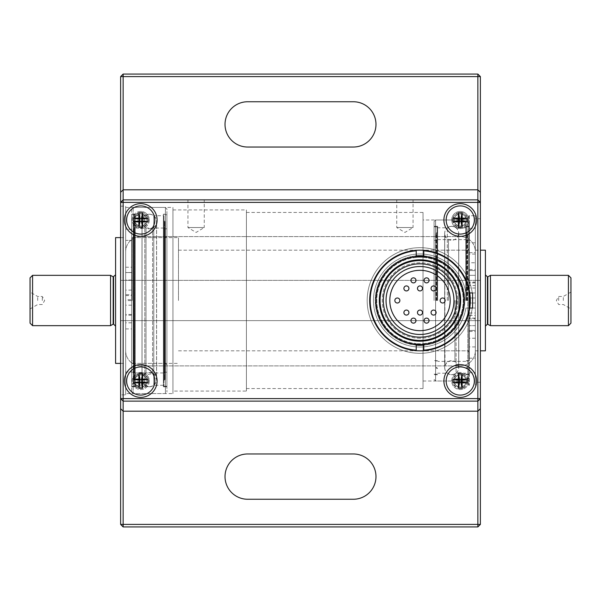 <?xml version="1.0" encoding="UTF-8"?>
<svg xmlns="http://www.w3.org/2000/svg" width="601" height="601" viewBox="0 0 601 601"><rect width="100%" height="100%" fill="white"/><g stroke="black" fill="none" stroke-linecap="round" stroke-linejoin="round"><path stroke-width="0.45" stroke-dasharray="3 2.25" d="M423.773 256.071A44.587 44.587 0 0 1 464.588 300.5A44.587 44.587 0 0 1 423.773 344.929M416.23 344.929A44.587 44.587 0 0 1 375.415 300.5A44.587 44.587 0 0 1 416.23 256.071M420.001 256.567A43.933 43.933 0 0 0 381.958 322.467A43.933 43.933 0 0 0 458.045 322.467A43.933 43.933 0 0 0 420.001 256.567M420.001 260.564A39.936 39.936 0 0 0 385.414 320.468A39.936 39.936 0 0 0 454.589 320.468A39.936 39.936 0 0 0 420.001 260.564M420.001 250.181A50.319 50.319 0 0 1 463.574 325.659A50.319 50.319 0 0 1 376.429 325.659A50.319 50.319 0 0 1 420.001 250.181A50.319 50.319 0 0 1 470.32 300.5A50.319 50.319 0 0 1 420.001 350.819A50.319 50.319 0 0 1 369.683 300.5A50.319 50.319 0 0 1 420.001 250.181M416.23 255.876A44.782 44.782 0 0 0 375.219 300.5A44.782 44.782 0 0 0 416.23 345.124M423.773 345.124A44.782 44.782 0 0 0 464.783 300.5A44.782 44.782 0 0 0 423.773 255.876M420.001 255.718A44.782 44.782 0 0 1 458.781 322.887A44.782 44.782 0 0 1 381.222 322.887A44.782 44.782 0 0 1 420.001 255.718M413.458 282.891A2.517 2.517 0 0 0 415.975 280.374A2.517 2.517 0 0 0 413.458 277.857A2.517 2.517 0 0 0 410.941 280.374A2.517 2.517 0 0 0 413.458 282.891M426.545 282.891A2.517 2.517 0 0 0 429.061 280.374A2.517 2.517 0 0 0 426.545 277.857A2.517 2.517 0 0 0 424.028 280.374A2.517 2.517 0 0 0 426.545 282.891M433.584 290.937A2.517 2.517 0 0 0 436.101 288.427A2.517 2.517 0 0 0 433.584 285.911A2.517 2.517 0 0 0 431.067 288.427A2.517 2.517 0 0 0 433.584 290.937M442.644 303.017A2.517 2.517 0 0 0 445.161 300.5A2.517 2.517 0 0 0 442.644 297.983A2.517 2.517 0 0 0 440.127 300.5A2.517 2.517 0 0 0 442.644 303.017M420.001 290.937A2.517 2.517 0 0 0 422.518 288.427A2.517 2.517 0 0 0 420.001 285.911A2.517 2.517 0 0 0 417.485 288.427A2.517 2.517 0 0 0 420.001 290.937M406.419 290.937A2.517 2.517 0 0 0 408.928 288.427A2.517 2.517 0 0 0 406.419 285.911A2.517 2.517 0 0 0 403.902 288.427A2.517 2.517 0 0 0 406.419 290.937M397.359 303.017A2.517 2.517 0 0 0 399.875 300.5A2.517 2.517 0 0 0 397.359 297.983A2.517 2.517 0 0 0 394.842 300.5A2.517 2.517 0 0 0 397.359 303.017M406.419 315.089A2.517 2.517 0 0 0 408.928 312.573A2.517 2.517 0 0 0 406.419 310.063A2.517 2.517 0 0 0 403.902 312.573A2.517 2.517 0 0 0 406.419 315.089M420.001 315.089A2.517 2.517 0 0 0 422.518 312.573A2.517 2.517 0 0 0 420.001 310.063A2.517 2.517 0 0 0 417.485 312.573A2.517 2.517 0 0 0 420.001 315.089M433.584 315.089A2.517 2.517 0 0 0 436.101 312.573A2.517 2.517 0 0 0 433.584 310.063A2.517 2.517 0 0 0 431.067 312.573A2.517 2.517 0 0 0 433.584 315.089M426.545 323.143A2.517 2.517 0 0 0 429.061 320.626A2.517 2.517 0 0 0 426.545 318.109A2.517 2.517 0 0 0 424.028 320.626A2.517 2.517 0 0 0 426.545 323.143M413.458 323.143A2.517 2.517 0 0 0 415.975 320.626A2.517 2.517 0 0 0 413.458 318.109A2.517 2.517 0 0 0 410.941 320.626A2.517 2.517 0 0 0 413.458 323.143M431.067 288.427A2.517 2.517 0 0 0 434.846 290.606A2.517 2.517 0 0 0 434.846 286.249A2.517 2.517 0 0 0 431.067 288.427A2.517 2.517 0 0 1 434.846 286.249A2.517 2.517 0 0 1 434.846 290.606A2.517 2.517 0 0 1 431.067 288.427M440.127 300.5A2.517 2.517 0 0 0 443.899 302.679A2.517 2.517 0 0 0 443.899 298.321A2.517 2.517 0 0 0 440.127 300.5A2.517 2.517 0 0 1 443.899 298.321A2.517 2.517 0 0 1 443.899 302.679A2.517 2.517 0 0 1 440.127 300.5M417.485 288.427A2.517 2.517 0 0 0 421.256 290.606A2.517 2.517 0 0 0 421.256 286.249A2.517 2.517 0 0 0 417.485 288.427A2.517 2.517 0 0 1 421.256 286.249A2.517 2.517 0 0 1 421.256 290.606A2.517 2.517 0 0 1 417.485 288.427M424.028 280.374A2.517 2.517 0 0 1 427.799 278.195A2.517 2.517 0 0 1 427.799 282.553A2.517 2.517 0 0 1 424.028 280.374A2.517 2.517 0 0 0 427.799 282.553A2.517 2.517 0 0 0 427.799 278.195A2.517 2.517 0 0 0 424.028 280.374M410.941 280.374A2.517 2.517 0 0 1 414.72 278.195A2.517 2.517 0 0 1 414.72 282.553A2.517 2.517 0 0 1 410.941 280.374A2.517 2.517 0 0 0 414.72 282.553A2.517 2.517 0 0 0 414.72 278.195A2.517 2.517 0 0 0 410.941 280.374M394.842 300.5A2.517 2.517 0 0 1 398.613 298.321A2.517 2.517 0 0 1 398.613 302.679A2.517 2.517 0 0 1 394.842 300.5A2.517 2.517 0 0 0 398.613 302.679A2.517 2.517 0 0 0 398.613 298.321A2.517 2.517 0 0 0 394.842 300.5M410.941 320.626A2.517 2.517 0 0 1 414.72 318.447A2.517 2.517 0 0 1 414.72 322.805A2.517 2.517 0 0 1 410.941 320.626A2.517 2.517 0 0 0 414.72 322.805A2.517 2.517 0 0 0 414.72 318.447A2.517 2.517 0 0 0 410.941 320.626M431.067 312.573A2.517 2.517 0 0 1 434.846 310.394A2.517 2.517 0 0 1 434.846 314.751A2.517 2.517 0 0 1 431.067 312.573A2.517 2.517 0 0 0 434.846 314.751A2.517 2.517 0 0 0 434.846 310.394A2.517 2.517 0 0 0 431.067 312.573M420.001 270.307A30.193 30.193 0 0 0 393.858 315.593A30.193 30.193 0 0 0 446.145 315.593A30.193 30.193 0 0 0 420.001 270.307M403.902 288.427A2.517 2.517 0 0 1 407.673 286.249A2.517 2.517 0 0 1 407.673 290.606A2.517 2.517 0 0 1 403.902 288.427A2.517 2.517 0 0 0 407.673 290.606A2.517 2.517 0 0 0 407.673 286.249A2.517 2.517 0 0 0 403.902 288.427M403.902 312.573A2.517 2.517 0 0 1 407.673 310.394A2.517 2.517 0 0 1 407.673 314.751A2.517 2.517 0 0 1 403.902 312.573A2.517 2.517 0 0 0 407.673 314.751A2.517 2.517 0 0 0 407.673 310.394A2.517 2.517 0 0 0 403.902 312.573M417.485 312.573A2.517 2.517 0 0 1 421.256 310.394A2.517 2.517 0 0 1 421.256 314.751A2.517 2.517 0 0 1 417.485 312.573A2.517 2.517 0 0 0 421.256 314.751A2.517 2.517 0 0 0 421.256 310.394A2.517 2.517 0 0 0 417.485 312.573M424.028 320.626A2.517 2.517 0 0 1 427.799 318.447A2.517 2.517 0 0 1 427.799 322.805A2.517 2.517 0 0 1 424.028 320.626A2.517 2.517 0 0 0 427.799 322.805A2.517 2.517 0 0 0 427.799 318.447A2.517 2.517 0 0 0 424.028 320.626M420.001 338.235A37.735 37.735 0 0 1 387.322 281.629A37.735 37.735 0 0 1 452.681 281.629A37.735 37.735 0 0 1 420.001 338.235A37.735 37.735 0 0 1 387.322 281.629A37.735 37.735 0 0 1 452.681 281.629A37.735 37.735 0 0 1 420.001 338.235M420.001 266.536A33.964 33.964 0 0 1 449.413 317.478A33.964 33.964 0 0 1 390.59 317.478A33.964 33.964 0 0 1 420.001 266.536M416.23 344.268L416.23 343.577A43.242 43.242 0 0 1 376.835 297.983A43.242 43.242 0 0 1 421.263 257.273A43.242 43.242 0 0 1 463.243 300.5A43.242 43.242 0 0 1 416.23 343.577A43.242 43.242 0 0 0 423.773 343.577L423.773 344.268M416.23 350.173L416.23 343.577A43.242 43.242 0 0 1 416.23 257.423L416.23 256.732M423.773 256.732L423.773 257.423A43.242 43.242 0 0 1 423.773 343.577L423.773 350.173M423.773 250.827L423.773 257.423A43.242 43.242 0 0 0 416.23 257.423L416.23 250.827M420.001 350.819A50.319 50.319 0 0 1 369.72 298.614A50.319 50.319 0 0 1 423.773 250.324A50.319 50.319 0 0 1 470.282 302.386A50.319 50.319 0 0 1 420.001 350.819M134.556 219.996A6.183 6.183 0 0 1 140.747 213.806A6.183 6.183 0 0 1 146.929 219.996A6.183 6.183 0 0 1 140.747 226.179A6.183 6.183 0 0 1 134.556 219.996M468.81 215.714L468.81 385.286L468.81 215.714L475.346 215.714L475.346 385.286L475.346 215.714L475.346 288.014L475.346 282.064L469.313 282.064L469.313 288.014L475.346 288.014M468.81 219.996L468.81 381.004L468.81 219.996A8.557 8.557 0 0 1 460.253 228.545A8.557 8.557 0 0 1 451.704 219.996A8.557 8.557 0 0 1 460.253 211.439A8.557 8.557 0 0 1 468.81 219.996L423.021 219.996L423.021 381.004L423.021 219.996M146.929 219.996A6.183 6.183 0 0 1 137.652 225.352A6.183 6.183 0 0 1 137.652 214.64A6.183 6.183 0 0 1 146.929 219.996M120.621 398.613L120.621 202.387L120.621 398.613L123.137 401.13L120.621 397.577M120.621 280.374L120.621 76.59L123.137 74.073L477.863 74.073L480.379 76.59L480.379 320.626L120.621 320.626L120.621 280.374L480.379 280.374L120.621 280.374M120.621 524.41L120.621 320.626L480.379 320.626L480.379 524.41L477.863 526.927L123.137 526.927L120.621 524.41M120.621 394.842L120.621 206.158L120.621 394.842L125.654 394.842L125.654 206.158L125.654 394.842M480.379 398.613L480.379 202.387L480.379 398.613L477.863 401.13L480.379 397.577M480.379 218.734L480.379 382.266L480.379 218.734L475.346 218.734L475.346 382.266L475.346 218.734M120.621 408.68L123.137 411.197L477.863 411.197L480.379 408.68M466.444 381.004A6.183 6.183 0 0 1 457.158 386.36A6.183 6.183 0 0 1 457.158 375.648A6.183 6.183 0 0 1 466.444 381.004A6.183 6.183 0 0 1 460.253 387.194A6.183 6.183 0 0 1 454.071 381.004A6.183 6.183 0 0 1 460.253 374.821A6.183 6.183 0 0 1 466.444 381.004M466.444 219.996A6.183 6.183 0 0 1 457.158 225.352A6.183 6.183 0 0 1 457.158 214.64A6.183 6.183 0 0 1 466.444 219.996A6.183 6.183 0 0 1 460.253 226.179A6.183 6.183 0 0 1 454.071 219.996A6.183 6.183 0 0 1 460.253 213.806A6.183 6.183 0 0 1 466.444 219.996M146.929 381.004A6.183 6.183 0 0 1 137.652 386.36A6.183 6.183 0 0 1 137.652 375.648A6.183 6.183 0 0 1 146.929 381.004A6.183 6.183 0 0 1 140.747 387.194A6.183 6.183 0 0 1 134.556 381.004A6.183 6.183 0 0 1 140.747 374.821A6.183 6.183 0 0 1 146.929 381.004M480.379 203.423L477.863 199.87L123.137 199.87L120.621 202.387M120.621 203.423L123.137 199.87L477.863 199.87L480.379 202.387M123.137 401.13L477.863 401.13L123.137 401.13M120.621 192.32L123.137 189.803L477.863 189.803L480.379 192.32M353.335 453.965A22.643 22.643 0 0 1 375.978 476.608A22.643 22.643 0 0 1 353.335 499.251L247.665 499.251A22.643 22.643 0 0 1 225.022 476.608A22.643 22.643 0 0 1 247.665 453.965L353.335 453.965M125.654 300.5L125.654 207.413L125.654 300.5M423.021 381.004L468.81 381.004A8.557 8.557 0 0 1 460.253 389.561A8.557 8.557 0 0 1 451.704 381.004A8.557 8.557 0 0 1 460.253 372.455A8.557 8.557 0 0 1 468.81 381.004M353.335 147.035L247.665 147.035A22.643 22.643 0 0 1 225.022 124.392A22.643 22.643 0 0 1 247.665 101.749L353.335 101.749A22.643 22.643 0 0 1 375.978 124.392A22.643 22.643 0 0 1 353.335 147.035M423.021 388.554L423.021 212.446L423.021 388.554L246.41 388.554L246.41 212.446L246.41 388.554M246.41 391.071L246.41 209.929L246.41 391.071L172.945 391.071L172.945 209.929L172.945 391.071M172.945 393.587L172.945 207.413L172.945 393.587L125.654 393.587M469.313 215.714L469.313 385.286L469.313 312.986L469.313 318.936L475.346 318.936L475.346 215.714L469.313 215.714L469.313 285.58L475.346 285.58M469.313 312.986L475.346 312.986M475.346 338.235L469.313 338.235L469.313 330.4L475.346 330.4L475.346 372.703L475.346 228.297L475.346 262.765L469.313 262.765L469.313 282.064M469.313 288.014L469.313 285.58M469.313 338.235L469.313 262.765M469.313 318.936L469.313 330.4M469.313 315.42L475.346 315.42M475.346 318.936L475.346 330.4M469.313 269.541L475.346 269.541L475.346 270.6L475.346 262.765M475.346 269.541L475.346 282.064M475.346 270.6L469.313 270.6M469.313 300.5L469.313 221.506L469.313 300.5M466.346 300.5L466.346 226.84L466.346 300.5M467.383 300.5L467.383 233.413L467.383 300.5M466.879 300.5L466.879 233.624L466.879 300.5M465.843 300.5L465.843 226.337L465.843 300.5M436.018 300.5L436.018 233.413L436.018 300.5M437.055 300.5L437.055 226.84L437.055 300.5M434.087 300.5L434.087 221.506L434.087 300.5M437.558 300.5L437.558 226.337L437.558 300.5M436.521 300.5L436.521 233.624L436.521 300.5M465.79 300.5L465.79 226.284L465.79 300.5M437.611 300.5L437.611 226.284L437.611 300.5M454.927 300.5L454.927 361.381L454.927 300.5M448.474 300.5L448.474 239.619L448.474 300.5M447.302 300.5L447.302 227.794L447.302 300.5M456.099 300.5L456.099 373.206L456.099 300.5M472.581 305.646A52.835 52.835 0 0 0 472.581 295.354L472.581 305.646A52.835 52.835 0 0 0 472.581 295.354L472.288 292.95A52.835 52.835 0 0 0 391.431 256.064A52.835 52.835 0 0 0 391.431 344.936A52.835 52.835 0 0 0 472.288 308.05L465.925 308.05A46.54 46.54 0 0 1 394.579 339.482A46.54 46.54 0 0 1 394.579 261.518A46.54 46.54 0 0 1 465.925 292.95L472.288 292.95A52.835 52.835 0 0 0 391.431 256.064A52.835 52.835 0 0 0 391.431 344.936A52.835 52.835 0 0 0 472.288 308.05L472.581 305.646M469.749 292.95L465.925 292.95A46.54 46.54 0 0 0 394.579 261.518A46.54 46.54 0 0 0 394.579 339.482A46.54 46.54 0 0 0 465.925 308.05L469.749 308.05M125.654 251.691L125.654 350.819A15.093 15.093 0 0 0 140.747 365.911L460.253 365.911A15.093 15.093 0 0 0 475.346 350.819L475.346 251.691A15.093 15.093 0 0 0 460.253 236.599L140.747 236.599A15.093 15.093 0 0 0 125.654 251.691L125.654 350.819A15.093 15.093 0 0 0 140.747 365.911L460.253 365.911A15.093 15.093 0 0 0 475.346 350.819L475.346 251.691A15.093 15.093 0 0 0 460.253 236.599L140.747 236.599A15.093 15.093 0 0 0 125.654 251.691M149.296 219.996A8.557 8.557 0 0 1 140.747 228.545A8.557 8.557 0 0 1 132.19 219.996A8.557 8.557 0 0 1 140.747 211.439A8.557 8.557 0 0 1 149.296 219.996M149.296 381.004A8.557 8.557 0 0 1 140.747 389.561A8.557 8.557 0 0 1 132.19 381.004A8.557 8.557 0 0 1 140.747 372.455A8.557 8.557 0 0 1 149.296 381.004M204.25 199.87L187.94 199.87L204.25 199.87L204.25 227.539L187.94 227.539L204.25 227.539L196.091 232.444L187.94 227.539L187.94 199.87M413.06 199.87L396.75 199.87L413.06 199.87L413.06 227.539L396.75 227.539L413.06 227.539L404.909 232.444L396.75 227.539L396.75 199.87M460.253 372.455A8.557 8.557 0 0 0 452.846 385.286A8.557 8.557 0 0 0 467.661 385.286A8.557 8.557 0 0 0 460.253 372.455M140.747 372.455A8.557 8.557 0 0 0 133.339 385.286A8.557 8.557 0 0 0 148.154 385.286A8.557 8.557 0 0 0 140.747 372.455M140.747 211.439A8.557 8.557 0 0 0 133.339 224.271A8.557 8.557 0 0 0 148.154 224.271A8.557 8.557 0 0 0 140.747 211.439M460.253 211.439A8.557 8.557 0 0 0 452.846 224.271A8.557 8.557 0 0 0 467.661 224.271A8.557 8.557 0 0 0 460.253 211.439M134.744 381.004A6.002 6.002 0 0 1 140.747 375.001A6.002 6.002 0 0 1 146.749 381.004A6.002 6.002 0 0 1 140.747 387.014A6.002 6.002 0 0 1 134.744 381.004A6.002 6.002 0 0 0 143.752 386.21A6.002 6.002 0 0 0 143.752 375.805A6.002 6.002 0 0 0 134.744 381.004A6.002 6.002 0 0 0 143.752 386.21A6.002 6.002 0 0 0 143.752 375.805A6.002 6.002 0 0 0 134.744 381.004M126.661 381.004A14.086 14.086 0 0 0 147.793 393.204A14.086 14.086 0 0 0 147.793 368.804A14.086 14.086 0 0 0 126.661 381.004M133.197 381.004A7.55 7.55 0 0 0 144.518 387.54A7.55 7.55 0 0 0 144.518 374.468A7.55 7.55 0 0 0 133.197 381.004A7.55 7.55 0 0 0 144.518 387.54A7.55 7.55 0 0 0 144.518 374.468A7.55 7.55 0 0 0 133.197 381.004M466.256 381.004A6.002 6.002 0 0 1 460.253 387.014A6.002 6.002 0 0 1 454.251 381.004A6.002 6.002 0 0 1 460.253 375.001A6.002 6.002 0 0 1 466.256 381.004A6.002 6.002 0 0 0 457.248 375.805A6.002 6.002 0 0 0 457.248 386.21A6.002 6.002 0 0 0 466.256 381.004A6.002 6.002 0 0 0 457.248 375.805A6.002 6.002 0 0 0 457.248 386.21A6.002 6.002 0 0 0 466.256 381.004M474.339 381.004A14.086 14.086 0 0 0 453.207 368.804A14.086 14.086 0 0 0 453.207 393.204A14.086 14.086 0 0 0 474.339 381.004M434.087 379.494L435.597 381.004L435.597 219.996L435.597 381.004L467.803 381.004A7.55 7.55 0 0 0 456.482 374.468A7.55 7.55 0 0 0 456.482 387.54A7.55 7.55 0 0 0 467.803 381.004A7.55 7.55 0 0 0 456.482 374.468A7.55 7.55 0 0 0 456.482 387.54A7.55 7.55 0 0 0 467.803 381.004L467.803 219.996L467.803 381.004L469.313 379.494M454.251 219.996A6.002 6.002 0 0 1 460.253 213.986A6.002 6.002 0 0 1 466.256 219.996A6.002 6.002 0 0 1 460.253 225.999A6.002 6.002 0 0 1 454.251 219.996A6.002 6.002 0 0 0 463.258 225.195A6.002 6.002 0 0 0 463.258 214.79A6.002 6.002 0 0 0 454.251 219.996A6.002 6.002 0 0 0 463.258 225.195A6.002 6.002 0 0 0 463.258 214.79A6.002 6.002 0 0 0 454.251 219.996M446.167 219.996A14.086 14.086 0 0 0 467.3 232.196A14.086 14.086 0 0 0 467.3 207.796A14.086 14.086 0 0 0 446.167 219.996M452.703 219.996A7.55 7.55 0 0 0 464.025 226.532A7.55 7.55 0 0 0 464.025 213.46A7.55 7.55 0 0 0 452.703 219.996A7.55 7.55 0 0 0 464.025 226.532A7.55 7.55 0 0 0 464.025 213.46A7.55 7.55 0 0 0 452.703 219.996M134.744 219.996A6.002 6.002 0 0 1 140.747 213.986A6.002 6.002 0 0 1 146.749 219.996A6.002 6.002 0 0 1 140.747 225.999A6.002 6.002 0 0 1 134.744 219.996A6.002 6.002 0 0 0 143.752 225.195A6.002 6.002 0 0 0 143.752 214.79A6.002 6.002 0 0 0 134.744 219.996M126.661 219.996A14.086 14.086 0 0 0 147.793 232.196A14.086 14.086 0 0 0 147.793 207.796A14.086 14.086 0 0 0 126.661 219.996M133.197 219.996A7.55 7.55 0 0 0 144.518 226.532A7.55 7.55 0 0 0 144.518 213.46A7.55 7.55 0 0 0 133.197 219.996A7.55 7.55 0 0 0 144.518 226.532A7.55 7.55 0 0 0 144.518 213.46A7.55 7.55 0 0 0 133.197 219.996M42.318 300.5L42.318 296.473L42.318 300.5M37.675 300.5L37.675 296.473L37.675 300.5M30.05 300.5L30.05 292.071L30.05 300.5M570.95 300.5L570.95 292.071L570.95 300.5M563.325 300.5L563.325 296.473L563.325 300.5M558.682 300.5L558.682 296.473L558.682 300.5M30.05 277.857L30.05 323.143M178.482 300.5L178.482 237.605L178.482 300.5M468.81 300.5L468.81 250.181L468.81 300.5M32.567 275.341L32.567 325.659M110.554 275.341L110.554 325.659M570.95 277.857L570.95 323.143M568.433 275.341L568.433 325.659M485.413 300.5L485.413 274.837L485.413 300.5M115.587 300.5L115.587 274.837L115.587 300.5M113.168 276.851L113.168 324.149M475.346 300.5L475.346 250.181L475.346 300.5M132.19 300.5L132.19 237.605L132.19 300.5M490.446 275.341L490.446 325.659M485.413 250.181L485.413 350.819M115.587 237.605L115.587 363.395M487.832 276.851L487.832 324.149M131.687 280.081L125.654 280.081L125.654 294.678L131.687 294.678L131.687 272.516L125.654 272.576L125.654 229.289L125.654 372.019L125.654 328.912L131.687 328.912L131.687 372.019L125.654 372.019M125.654 310.409L125.654 305.18L125.654 310.409M125.654 285.272L125.654 280.036L125.654 285.272M131.687 294.678L131.687 240.37L125.654 240.37L125.654 294.678M132.19 240.37L125.654 240.37L125.654 360.63L125.654 300.598L131.687 300.598L131.687 299.711L125.654 299.711L125.654 300.598M125.654 299.711L125.654 328.912M125.654 280.081L125.654 272.516L131.687 272.516L125.654 272.569M131.687 285.272L131.687 280.036L131.687 285.272M125.654 267.227L131.687 267.227L131.687 272.569M131.687 267.227L131.687 372.019M131.687 299.711L131.687 328.912M131.687 240.37L131.687 300.598M131.687 310.409L131.687 305.18L131.687 310.409M125.654 295.572L131.687 295.572M468.81 252.698L475.346 252.698L475.346 297.983L469.313 297.983L475.346 297.983L475.346 275.341L469.313 275.341L469.313 242.804L469.313 358.196L469.313 330.49L475.346 330.49L475.346 358.196L469.313 358.196M475.346 282.778L469.313 282.778L469.313 297.983L469.313 252.698L469.313 330.49M469.313 313.076L469.313 318.109L469.313 313.076M469.313 287.924L469.313 282.891L469.313 287.924M469.313 282.778L469.313 275.341L475.346 275.341L475.346 242.804L475.346 358.196M475.346 287.924L475.346 282.891L475.346 287.924M469.313 252.698L475.346 252.698L475.346 330.49M475.346 313.076L475.346 318.109L475.346 313.076M475.346 303.017L469.313 303.017L475.346 303.017M475.346 325.659L469.313 325.659L475.346 325.659M166.913 214.76L166.913 386.24L166.913 214.76L163.945 214.76L163.945 386.24L163.945 214.76M164.982 221.589L164.982 379.411L164.982 221.589L163.945 220.544L163.945 380.456L163.945 220.544M164.982 228.297L164.982 372.703L164.982 228.297L164.479 228.297L164.479 372.703L164.479 228.297M164.479 221.799L164.479 379.201L164.479 221.799L163.442 220.755L163.442 380.245L163.442 220.755M166.913 214.256L166.913 386.743L166.913 214.256L163.442 214.256L163.442 386.743L163.442 214.256M133.617 228.297L133.617 372.703L133.617 228.297L134.121 228.297L134.121 372.703L134.121 228.297M133.617 221.589L133.617 379.411L133.617 221.589L134.654 220.544L134.654 380.456L134.654 220.544M134.654 214.76L134.654 386.24L134.654 214.76L131.687 214.76L131.687 386.24L131.687 214.76M135.157 220.755L135.157 380.245L135.157 220.755L134.121 221.799L134.121 379.201L134.121 221.799M131.687 214.256L131.687 386.743L131.687 214.256L135.157 214.256L135.157 386.743L135.157 214.256M163.389 228.801L163.389 372.199L163.389 228.801L166.913 228.801L166.913 372.199L166.913 228.801M131.687 228.801L131.687 372.199L131.687 228.801L135.21 228.801L135.21 372.199L135.21 228.801M166.913 236.095L166.913 364.905L166.913 236.095L165.403 237.605L133.197 237.605L131.687 236.095L131.687 364.905L131.687 236.095M163.389 228.042L163.389 372.958L163.389 228.042L152.586 228.042L152.586 372.958L152.586 228.042L146.013 228.042L146.013 372.958L146.013 228.042L135.21 228.042L135.21 372.958L135.21 228.042M166.913 214.204L166.913 386.796L166.913 214.204L163.389 214.204L163.389 386.796L163.389 214.204M163.389 215.714L163.389 385.286L163.389 215.714L153.781 215.714L153.781 385.286L153.781 215.714C150.791 213.678 147.801 213.678 144.811 215.714L144.811 385.286L144.811 215.714L135.21 215.714L135.21 385.286L135.21 215.714M135.21 214.204L135.21 386.796L135.21 214.204L131.687 214.204L131.687 386.796L131.687 214.204M131.687 208.923L131.687 392.077L131.687 208.923L133.197 207.413L165.403 207.413L165.403 393.587L165.403 207.413L166.913 208.923L166.913 392.077L166.913 208.923M149.296 214.204A7.295 7.295 0 0 1 155.621 225.15A7.295 7.295 0 0 1 142.978 225.15A7.295 7.295 0 0 1 149.296 214.204M149.296 214.256A7.242 7.242 0 0 1 155.576 225.127A7.242 7.242 0 0 1 143.023 225.127A7.242 7.242 0 0 1 149.296 214.256M475.346 346.935L469.313 346.935M475.346 254.065L469.313 254.065M133.565 381.004A7.182 7.182 0 0 0 144.338 387.224A7.182 7.182 0 0 0 144.338 374.784A7.182 7.182 0 0 0 133.565 381.004M467.435 381.004A7.182 7.182 0 0 0 456.662 374.784A7.182 7.182 0 0 0 456.662 387.224A7.182 7.182 0 0 0 467.435 381.004M453.071 219.996A7.182 7.182 0 0 0 463.844 226.216A7.182 7.182 0 0 0 463.844 213.776A7.182 7.182 0 0 0 453.071 219.996M133.565 219.996A7.182 7.182 0 0 0 144.338 226.216A7.182 7.182 0 0 0 144.338 213.776A7.182 7.182 0 0 0 133.565 219.996M487.426 276.851L487.426 324.149M113.574 276.851L113.574 324.149M131.687 314.451L125.654 314.451M131.687 322.842L125.654 322.842M131.687 322.797L125.654 322.797M475.346 318.222L469.313 318.222M469.313 270.51L475.346 270.51M133.197 237.605L133.197 363.395L133.197 237.605M165.403 237.605L165.403 363.395L165.403 237.605M133.197 207.413L133.197 393.587L133.197 207.413M120.621 206.158L125.654 206.158M480.379 382.266L475.346 382.266M469.313 385.286L468.81 385.286M246.41 212.446L423.021 212.446M172.945 209.929L246.41 209.929M125.654 207.413L172.945 207.413M469.313 372.703L475.346 372.703M469.313 228.297L475.346 228.297M469.313 331.459L475.346 331.459M469.313 226.84L466.346 226.84M469.313 374.16L466.346 374.16M466.879 233.624L465.843 232.579M466.879 367.376L465.843 368.421M467.383 239.867L466.879 239.867M467.383 361.133L466.879 361.133M469.313 226.337L465.843 226.337M469.313 374.663L465.843 374.663M467.383 233.413L466.346 232.369M467.383 367.587L466.346 368.631M436.018 367.587L437.055 368.631M436.018 233.413L437.055 232.369M437.055 226.84L434.087 226.84M437.055 374.16L434.087 374.16M436.521 367.376L437.558 368.421M436.521 233.624L437.558 232.579M436.521 239.867L436.018 239.867M436.521 361.133L436.018 361.133M437.558 226.337L434.087 226.337M437.558 374.663L434.087 374.663M469.313 240.37L465.79 240.37M469.313 360.63L465.79 360.63M437.611 240.37L434.087 240.37M437.611 360.63L434.087 360.63M469.313 248.671L467.803 250.181L435.597 250.181L434.087 248.671M469.313 352.329L467.803 350.819L435.597 350.819L434.087 352.329M465.79 361.381L437.611 361.381M437.611 239.619L465.79 239.619M469.313 226.284L465.79 226.284M469.313 374.716L465.79 374.716M437.611 226.284L434.087 226.284M437.611 374.716L434.087 374.716M434.087 221.506L435.597 219.996L467.803 219.996L469.313 221.506M465.79 227.794L456.099 227.794C453.169 225.758 450.232 225.758 447.302 227.794L437.611 227.794M465.79 373.206L456.099 373.206C453.169 375.242 450.232 375.242 447.302 373.206L437.611 373.206M458.743 300.5L458.743 233.331C456.572 245.013 442.884 239.596 444.657 233.331L444.657 367.669C444.928 363.943 446.874 361.629 450.502 360.728C456.219 361.306 458.969 363.62 458.743 367.669L458.743 233.331C458.48 229.206 456.136 226.862 451.704 226.284C447.242 226.885 444.89 229.236 444.657 233.331L444.657 367.669C444.965 371.839 447.309 374.19 451.704 374.716C456.136 374.138 458.48 371.794 458.743 367.669L458.743 300.5M458.691 300.5L458.691 233.331C457.977 238.402 455.077 240.655 449.976 240.107C446.678 239.04 444.92 236.786 444.71 233.331L445.018 365.603C447.445 360.705 451.073 359.533 455.911 362.087L458.691 367.669L458.691 233.331C458.278 229.079 455.949 226.75 451.704 226.337C446.979 227.261 444.65 229.59 444.71 233.331L444.71 367.669C445.01 371.809 447.347 374.145 451.704 374.663C455.949 374.25 458.278 371.921 458.691 367.669L458.691 300.5M30.05 308.929L37.675 304.527L42.318 304.527L44.639 300.5L42.318 296.473L37.675 296.473L30.05 292.071M570.95 292.071L563.325 296.473L558.682 296.473L556.361 300.5L558.682 304.527L563.325 304.527L570.95 308.929M178.482 350.819L468.81 350.819M178.482 250.181L468.81 250.181M468.81 348.302L469.313 348.302M131.687 360.63L132.19 360.63M120.621 363.395L125.654 363.395M120.621 237.605L125.654 237.605M132.19 363.395L178.482 363.395M132.19 237.605L178.482 237.605M475.346 350.819L480.379 350.819M475.346 250.181L480.379 250.181M131.687 229.289L125.654 229.289M131.687 272.576L125.654 272.576M131.687 280.036L125.654 280.036M131.687 290.103L125.654 290.103M131.687 305.18L125.654 305.18M131.687 315.24L125.654 315.24M475.346 242.804L469.313 242.804M475.346 308.05L469.313 308.05M475.346 318.109L469.313 318.109M475.346 282.891L469.313 282.891M475.346 292.95L469.313 292.95M166.913 386.24L163.945 386.24M164.479 379.201L163.442 380.245M164.982 372.703L164.479 372.703M166.913 386.743L163.442 386.743M164.982 379.411L163.945 380.456M133.617 379.411L134.654 380.456M134.654 386.24L131.687 386.24M134.121 379.201L135.157 380.245M134.121 372.703L133.617 372.703M135.157 386.743L131.687 386.743M166.913 372.199L163.389 372.199M135.21 372.199L131.687 372.199M166.913 364.905L165.403 363.395L133.197 363.395L131.687 364.905M163.389 372.958L135.21 372.958M166.913 386.796L163.389 386.796M135.21 386.796L131.687 386.796M131.687 392.077L133.197 393.587L165.403 393.587L166.913 392.077M163.389 385.286L153.781 385.286C150.791 387.322 147.801 387.322 144.811 385.286L135.21 385.286M149.296 386.796C153.728 386.36 156.162 383.926 156.598 379.494L156.598 221.506L156.598 379.494C157.064 369.157 140.416 371.426 142.001 379.494C141.776 383.198 144.21 385.632 149.296 386.796M142.001 221.506L142.001 379.494L142.001 221.506M149.296 386.743C155.494 386.15 156.914 380.884 156.545 379.494L156.545 221.506L156.545 379.494L153.601 373.664L143.752 374.836L142.054 379.494C142.437 383.851 144.856 386.27 149.296 386.743M142.054 221.506L142.054 379.494L142.054 221.506"/><path stroke-width="0.9" d="M416.23 256.071A44.587 44.587 0 0 1 423.773 256.071M423.773 344.929A44.587 44.587 0 0 1 416.23 344.929M420.001 256.567A43.933 43.933 0 0 0 381.958 322.467A43.933 43.933 0 0 0 458.045 322.467A43.933 43.933 0 0 0 420.001 256.567M420.001 259.91A40.59 40.59 0 0 1 455.152 320.799A40.59 40.59 0 0 1 384.85 320.799A40.59 40.59 0 0 1 420.001 259.91M420.001 259.835A40.665 40.665 0 0 0 384.783 320.836A40.665 40.665 0 0 0 455.22 320.836A40.665 40.665 0 0 0 420.001 259.835M423.773 255.876A44.782 44.782 0 0 0 416.23 255.876M416.23 345.124A44.782 44.782 0 0 0 423.773 345.124M440.127 300.5A2.517 2.517 0 0 0 443.899 302.679A2.517 2.517 0 0 0 443.899 298.321A2.517 2.517 0 0 0 440.127 300.5M424.028 280.374A2.517 2.517 0 0 0 427.799 282.553A2.517 2.517 0 0 0 427.799 278.195A2.517 2.517 0 0 0 424.028 280.374M410.941 280.374A2.517 2.517 0 0 0 414.72 282.553A2.517 2.517 0 0 0 414.72 278.195A2.517 2.517 0 0 0 410.941 280.374M394.842 300.5A2.517 2.517 0 0 0 398.613 302.679A2.517 2.517 0 0 0 398.613 298.321A2.517 2.517 0 0 0 394.842 300.5M410.941 320.626A2.517 2.517 0 0 0 414.72 322.805A2.517 2.517 0 0 0 414.72 318.447A2.517 2.517 0 0 0 410.941 320.626M431.067 312.573A2.517 2.517 0 0 0 434.846 314.751A2.517 2.517 0 0 0 434.846 310.394A2.517 2.517 0 0 0 431.067 312.573M431.067 288.427A2.517 2.517 0 0 0 434.846 290.606A2.517 2.517 0 0 0 434.846 286.249A2.517 2.517 0 0 0 431.067 288.427M417.485 288.427A2.517 2.517 0 0 0 421.256 290.606A2.517 2.517 0 0 0 421.256 286.249A2.517 2.517 0 0 0 417.485 288.427M403.902 288.427A2.517 2.517 0 0 0 407.673 290.606A2.517 2.517 0 0 0 407.673 286.249A2.517 2.517 0 0 0 403.902 288.427M403.902 312.573A2.517 2.517 0 0 0 407.673 314.751A2.517 2.517 0 0 0 407.673 310.394A2.517 2.517 0 0 0 403.902 312.573M417.485 312.573A2.517 2.517 0 0 0 421.256 314.751A2.517 2.517 0 0 0 421.256 310.394A2.517 2.517 0 0 0 417.485 312.573M424.028 320.626A2.517 2.517 0 0 0 427.799 322.805A2.517 2.517 0 0 0 427.799 318.447A2.517 2.517 0 0 0 424.028 320.626M420.001 266.536A33.964 33.964 0 0 1 449.413 317.478A33.964 33.964 0 0 1 390.59 317.478A33.964 33.964 0 0 1 420.001 266.536M420.001 270.307A30.193 30.193 0 0 1 446.145 315.593A30.193 30.193 0 0 1 393.858 315.593A30.193 30.193 0 0 1 420.001 270.307M420.001 263.831A36.669 36.669 0 0 0 388.246 318.838A36.669 36.669 0 0 0 451.757 318.838A36.669 36.669 0 0 0 420.001 263.831M420.001 260.564A39.936 39.936 0 0 0 385.414 320.468A39.936 39.936 0 0 0 454.589 320.468A39.936 39.936 0 0 0 420.001 260.564M416.23 344.268L416.23 350.676A50.319 50.319 0 0 1 369.683 300.5A50.319 50.319 0 0 1 416.23 250.324L416.23 250.827L416.23 250.324A50.319 50.319 0 0 1 470.32 300.5A50.319 50.319 0 0 1 423.773 350.676L423.773 350.173L423.773 350.676A50.319 50.319 0 0 1 416.23 350.676L416.23 350.173A49.815 49.815 0 0 1 370.186 300.5A49.815 49.815 0 0 1 416.23 250.827L416.23 256.732M423.773 344.268L423.773 350.173A49.815 49.815 0 0 0 469.817 300.5A49.815 49.815 0 0 0 423.773 250.827L423.773 256.732M423.773 250.827L423.773 250.324L423.773 250.827M120.621 408.68L120.621 76.59L123.137 76.59L123.137 189.803L477.863 189.803L477.863 76.59L123.137 76.59L123.137 74.073L477.863 74.073L480.379 76.59L480.379 524.41L477.863 526.927L123.137 526.927L123.137 524.41L477.863 524.41L477.863 411.197L123.137 411.197L123.137 524.41L120.621 524.41L120.621 408.68L123.137 411.197L123.137 401.13L120.621 398.613L477.863 398.613L477.863 202.387L123.137 202.387L123.137 401.13L477.863 401.13L477.863 411.197L480.379 408.68M353.335 453.965L247.665 453.965A22.643 22.643 0 0 0 225.022 476.608A22.643 22.643 0 0 0 247.665 499.251L353.335 499.251A22.643 22.643 0 0 0 375.978 476.608A22.643 22.643 0 0 0 353.335 453.965M247.665 147.035L353.335 147.035A22.643 22.643 0 0 0 375.978 124.392A22.643 22.643 0 0 0 353.335 101.749L247.665 101.749A22.643 22.643 0 0 0 225.022 124.392A22.643 22.643 0 0 0 247.665 147.035M480.379 192.32L477.863 189.803L477.863 199.87L480.379 202.387L477.863 202.387L477.863 199.87L123.137 199.87L123.137 189.803L120.621 192.32M480.379 76.59L477.863 76.59L477.863 74.073M123.137 74.073L120.621 76.59M477.863 526.927L477.863 524.41L480.379 524.41M120.621 524.41L123.137 526.927M480.379 398.613L477.863 401.13L477.863 398.613L480.379 398.613M469.749 292.95L472.581 292.95L472.581 308.05L469.749 308.05M460.253 203.641A16.355 16.355 0 0 1 474.414 228.17A16.355 16.355 0 0 1 446.092 228.17A16.355 16.355 0 0 1 460.253 203.641M140.747 203.641A16.355 16.355 0 0 1 154.908 228.17A16.355 16.355 0 0 1 126.586 228.17A16.355 16.355 0 0 1 140.747 203.641M140.747 364.657A16.355 16.355 0 0 1 154.908 389.185A16.355 16.355 0 0 1 126.586 389.185A16.355 16.355 0 0 1 140.747 364.657M460.253 364.657A16.355 16.355 0 0 1 474.414 389.185A16.355 16.355 0 0 1 446.092 389.185A16.355 16.355 0 0 1 460.253 364.657M123.137 199.87L123.137 202.387L120.621 202.387L123.137 199.87M126.661 381.004A14.086 14.086 0 0 0 140.747 395.097A14.086 14.086 0 0 0 154.833 381.004A14.086 14.086 0 0 0 140.747 366.918A14.086 14.086 0 0 0 126.661 381.004M141.303 379.607L140.183 379.892A0.578 0.556 45 0 1 139.635 380.448L133.452 379.118L138.305 379.118A0.578 0.556 45 0 0 138.854 378.562L138.854 373.709L142.64 373.709L142.64 378.562A0.578 0.556 -45 0 0 143.188 379.118L148.041 379.118L141.859 380.448A0.578 0.556 -45 0 1 141.303 379.892L142.64 373.709M148.041 382.897L143.188 382.897A0.578 0.556 45 0 0 142.64 383.446L142.64 388.299L141.303 382.116A0.578 0.556 45 0 1 141.859 381.567L148.041 382.897L148.041 379.118M138.854 388.299L138.854 383.446A0.578 0.556 -45 0 0 138.305 382.897L133.452 382.897L139.635 381.567A0.578 0.556 -45 0 1 140.183 382.116L138.854 388.299L142.64 388.299M133.452 379.118L133.452 382.897M140.183 379.607L138.854 373.709M139.349 380.448L139.349 381.567M142.144 381.567L142.144 380.448M140.183 382.409L141.303 382.409M474.339 381.004A14.086 14.086 0 0 0 460.253 366.918A14.086 14.086 0 0 0 446.167 381.004A14.086 14.086 0 0 0 460.253 395.097A14.086 14.086 0 0 0 474.339 381.004M459.697 382.409L460.817 382.116A0.578 0.556 -135 0 1 461.365 381.567L467.548 382.897L462.695 382.897A0.578 0.556 -135 0 0 462.146 383.446L462.146 388.299L458.36 388.299L458.36 383.446A0.578 0.556 135 0 0 457.812 382.897L452.959 382.897L459.141 381.567A0.578 0.556 135 0 1 459.697 382.116L458.36 388.299M452.959 379.118L457.812 379.118A0.578 0.556 -135 0 0 458.36 378.562L458.36 373.709L459.697 379.892A0.578 0.556 -135 0 1 459.141 380.448L452.959 379.118L452.959 382.897M462.146 373.709L462.146 378.562A0.578 0.556 135 0 0 462.695 379.118L467.548 379.118L461.365 380.448A0.578 0.556 135 0 1 460.817 379.892L462.146 373.709L458.36 373.709M467.548 382.897L467.548 379.118M460.817 382.409L462.146 388.299M461.651 381.567L461.651 380.448M458.856 380.448L458.856 381.567M460.817 379.607L459.697 379.607M446.167 219.996A14.086 14.086 0 0 0 460.253 234.082A14.086 14.086 0 0 0 474.339 219.996A14.086 14.086 0 0 0 460.253 205.903A14.086 14.086 0 0 0 446.167 219.996M460.817 218.591L459.697 218.884A0.578 0.556 45 0 1 459.141 219.433L452.959 218.103L457.812 218.103A0.578 0.556 45 0 0 458.36 217.554L458.36 212.701L462.146 212.701L462.146 217.554A0.578 0.556 -45 0 0 462.695 218.103L467.548 218.103L461.365 219.433A0.578 0.556 -45 0 1 460.817 218.884L462.146 212.701M467.548 221.882L462.695 221.882A0.578 0.556 45 0 0 462.146 222.438L462.146 227.291L460.817 221.108A0.578 0.556 45 0 1 461.365 220.552L467.548 221.882L467.548 218.103M458.36 227.291L458.36 222.438A0.578 0.556 -45 0 0 457.812 221.882L452.959 221.882L459.141 220.552A0.578 0.556 -45 0 1 459.697 221.108L458.36 227.291L462.146 227.291M452.959 218.103L452.959 221.882M459.697 218.591L458.36 212.701M458.856 219.433L458.856 220.552M461.651 220.552L461.651 219.433M459.697 221.393L460.817 221.393M126.661 219.996A14.086 14.086 0 0 0 140.747 234.082A14.086 14.086 0 0 0 154.833 219.996A14.086 14.086 0 0 0 140.747 205.903A14.086 14.086 0 0 0 126.661 219.996M141.303 218.591L140.183 218.884A0.578 0.556 45 0 1 139.635 219.433L133.452 218.103L138.305 218.103A0.578 0.556 45 0 0 138.854 217.554L138.854 212.701L142.64 212.701L142.64 217.554A0.578 0.556 -45 0 0 143.188 218.103L148.041 218.103L141.859 219.433A0.578 0.556 -45 0 1 141.303 218.884L142.64 212.701M148.041 221.882L143.188 221.882A0.578 0.556 45 0 0 142.64 222.438L142.64 227.291L141.303 221.108A0.578 0.556 45 0 1 141.859 220.552L148.041 221.882L148.041 218.103M138.854 227.291L138.854 222.438A0.578 0.556 -45 0 0 138.305 221.882L133.452 221.882L139.635 220.552A0.578 0.556 -45 0 1 140.183 221.108L138.854 227.291L142.64 227.291M133.452 218.103L133.452 221.882M140.183 218.591L138.854 212.701M139.349 219.433L139.349 220.552M142.144 220.552L142.144 219.433M140.183 221.393L141.303 221.393M32.567 325.659L30.05 323.143L30.05 277.857L32.567 275.341L110.554 275.341L110.554 325.659L32.567 325.659L32.567 275.341M570.95 300.5L570.95 277.857L568.433 275.341L568.433 325.659L570.95 323.143L570.95 300.5M113.574 276.851L113.574 324.149L113.168 324.149L113.168 276.851L115.587 274.837M485.413 274.837L487.426 276.851L487.426 324.149L490.446 325.659L490.446 275.341L568.433 275.341M480.379 350.819L485.413 350.819L485.413 250.181L480.379 250.181M120.621 363.395L115.587 363.395L115.587 237.605L120.621 237.605M487.832 324.149L487.832 276.851L490.446 275.341M138.854 383.446L140.183 382.116M140.183 379.892L138.854 378.562M139.635 380.448L138.305 379.118M141.303 379.892L142.64 378.562M143.188 379.118L141.859 380.448M141.859 381.567L143.188 382.897M142.64 383.446L141.303 382.116M139.635 381.567L138.305 382.897M462.146 378.562L460.817 379.892M460.817 382.116L462.146 383.446M461.365 381.567L462.695 382.897M459.697 382.116L458.36 383.446M457.812 382.897L459.141 381.567M459.141 380.448L457.812 379.118M458.36 378.562L459.697 379.892M461.365 380.448L462.695 379.118M458.36 222.438L459.697 221.108M459.697 218.884L458.36 217.554M459.141 219.433L457.812 218.103M460.817 218.884L462.146 217.554M462.695 218.103L461.365 219.433M461.365 220.552L462.695 221.882M462.146 222.438L460.817 221.108M459.141 220.552L457.812 221.882M138.854 222.438L140.183 221.108M140.183 218.884L138.854 217.554M139.635 219.433L138.305 218.103M141.303 218.884L142.64 217.554M143.188 218.103L141.859 219.433M141.859 220.552L143.188 221.882M142.64 222.438L141.303 221.108M139.635 220.552L138.305 221.882M487.426 324.149L485.413 326.163M113.574 324.149L115.587 326.163M113.168 276.851L110.554 275.341M113.168 324.149L110.554 325.659M490.446 325.659L568.433 325.659M487.426 276.851L487.832 276.851"/></g></svg>
